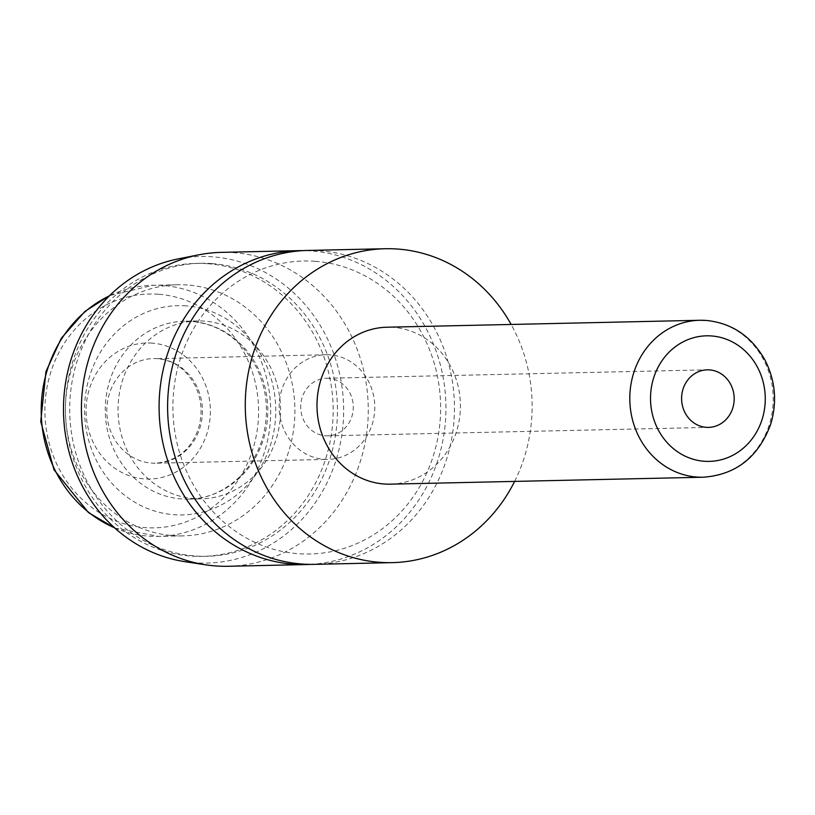 <?xml version="1.0" encoding="UTF-8"?>
<svg xmlns="http://www.w3.org/2000/svg" width="815" height="815" viewBox="0 0 815 815"><rect width="100%" height="100%" fill="white"/><g stroke="black" fill="none" stroke-linecap="round" stroke-linejoin="round"><path stroke-width="0.61" stroke-dasharray="4.08 3.06" d="M152.15 343.135A68.032 62.144 88.7 0 0 92.564 441.007A68.032 62.144 88.7 0 0 200.001 448.892A68.032 62.144 88.7 0 0 152.15 343.135M187.389 284.995A125.592 114.732 88.7 0 0 177.375 284.741A125.592 114.732 88.7 0 0 65.455 412.848A125.592 114.732 88.7 0 0 182.937 535.873A125.592 114.732 88.7 0 0 294.877 413.246A125.592 114.732 88.7 0 0 187.389 284.995M204.433 321.12A88.957 81.276 88.7 0 0 197.342 320.937A88.957 81.276 88.7 0 0 118.063 411.687A88.957 81.276 88.7 0 0 201.285 498.821A88.957 81.276 88.7 0 0 280.574 411.962A88.957 81.276 88.7 0 0 204.433 321.12M207.743 263.693A146.527 133.854 88.7 0 0 196.069 263.388A146.527 133.854 88.7 0 0 65.485 412.848A146.527 133.854 88.7 0 0 202.558 556.37A146.527 133.854 88.7 0 0 333.152 413.307A146.527 133.854 88.7 0 0 207.743 263.693M211.992 263.591A146.527 133.854 88.7 0 0 200.317 263.296A146.527 133.854 88.7 0 0 69.744 412.757A146.527 133.854 88.7 0 0 206.816 556.278A146.527 133.854 88.7 0 0 337.41 413.215A146.527 133.854 88.7 0 0 211.992 263.591M184.924 561.667A153.332 140.078 88.7 0 0 342.972 425.44A153.332 140.078 88.7 0 0 212.389 256.807A153.332 140.078 88.7 0 0 178.22 258.885M228.322 566.272A156.989 143.42 88.7 0 0 368.248 412.991A156.989 143.42 88.7 0 0 233.874 252.681A156.989 143.42 88.7 0 0 221.364 252.365M310.25 564.388A156.989 143.42 88.7 0 0 445.937 408.936A156.989 143.42 88.7 0 0 311.544 250.959A156.989 143.42 88.7 0 0 303.292 250.613M315.201 261.309A146.527 133.854 88.7 0 0 186.859 472.099A146.527 133.854 88.7 0 0 418.258 489.092A146.527 133.854 88.7 0 0 315.201 261.309M314.509 564.357A156.989 143.42 88.7 0 0 454.424 411.076A156.989 143.42 88.7 0 0 320.061 250.775A156.989 143.42 88.7 0 0 307.55 250.45M514.611 481.41A156.989 143.42 88.7 0 0 511.137 324.452M390.436 484.161A78.495 71.71 88.7 0 0 460.404 407.52A78.495 71.71 88.7 0 0 393.217 327.365A78.495 71.71 88.7 0 0 386.962 327.212M330.004 354.841A52.333 47.81 88.7 0 0 325.827 354.739A52.333 47.81 88.7 0 0 279.199 408.111A52.333 47.81 88.7 0 0 328.15 459.375A52.333 47.81 88.7 0 0 374.788 408.274A52.333 47.81 88.7 0 0 330.004 354.841M328.649 378.333A28.78 26.294 88.7 0 0 326.346 378.272A28.78 26.294 88.7 0 0 300.704 407.632A28.78 26.294 88.7 0 0 327.63 435.831A28.78 26.294 88.7 0 0 353.282 407.724A28.78 26.294 88.7 0 0 328.649 378.333M158.477 294.256A116.942 106.836 88.7 0 0 56.041 462.492A116.942 106.836 88.7 0 0 240.731 476.062A116.942 106.836 88.7 0 0 158.477 294.256M114.569 527.804A125.592 114.732 88.7 0 0 158.721 536.402A125.592 114.732 88.7 0 0 270.662 413.776A125.592 114.732 88.7 0 0 163.163 285.535A125.592 114.732 88.7 0 0 153.159 285.281A125.592 114.732 88.7 0 0 109.424 295.835M186.177 305.88A104.666 95.61 88.7 0 0 94.509 456.451A104.666 95.61 88.7 0 0 259.791 468.584A104.666 95.61 88.7 0 0 186.177 305.88M191.657 321.405A88.957 81.276 88.7 0 0 184.567 321.222A88.957 81.276 88.7 0 0 105.288 411.962A88.957 81.276 88.7 0 0 188.51 499.106A88.957 81.276 88.7 0 0 267.799 412.247A88.957 81.276 88.7 0 0 191.657 321.405M703.253 477.223A78.495 71.71 88.7 0 0 773.211 400.583A78.495 71.71 88.7 0 0 706.024 320.438M157.631 358.661A52.333 47.81 88.7 0 0 153.464 358.559A52.333 47.81 88.7 0 0 106.826 411.932A52.333 47.81 88.7 0 0 155.787 463.195A52.333 47.81 88.7 0 0 202.426 412.095A52.333 47.81 88.7 0 0 157.631 358.661M177.375 284.741L153.159 285.281L109.74 295.519M114.895 528.1L158.721 536.402L182.937 535.873M197.342 320.937L184.567 321.222L191.413 321.395C219.755 324.126 241.505 339.631 256.674 367.911C266.322 388.154 268.807 409.446 264.152 431.787C255.319 472.608 221.059 499.32 188.51 499.106L201.285 498.821M202.558 556.37L206.816 556.278M196.069 263.388L200.317 263.296M325.827 354.739L157.387 358.651C173.513 360.036 186.146 369.093 195.274 385.831C201.733 399.554 202.782 413.806 198.412 428.558C191.118 449.605 176.906 461.147 155.787 463.195L328.15 459.375M327.63 435.831L708.53 427.386M326.346 378.272L707.257 369.837"/><path stroke-width="1.22" d="M303.292 250.613A156.989 143.42 88.7 0 0 299.034 250.643L221.364 252.365A156.989 143.42 88.7 0 0 198.891 254.81L178.22 258.885A153.332 140.078 88.7 0 0 63.529 412.889A153.332 140.078 88.7 0 0 184.924 561.667L205.757 564.826A156.989 143.42 88.7 0 0 228.322 566.272L305.992 564.55A156.989 143.42 88.7 0 0 310.25 564.388M198.891 254.81A156.989 143.42 88.7 0 0 81.459 412.492A156.989 143.42 88.7 0 0 205.757 564.826M299.034 250.643A156.989 143.42 88.7 0 0 159.129 410.77A156.989 143.42 88.7 0 0 305.992 564.55M511.137 324.452A156.989 143.42 88.7 0 0 397.73 249.054A156.989 143.42 88.7 0 0 385.22 248.728L307.55 250.45A156.989 143.42 88.7 0 0 167.645 410.587A156.989 143.42 88.7 0 0 314.509 564.357L392.178 562.635A156.989 143.42 88.7 0 0 514.611 481.41M385.22 248.728A156.989 143.42 88.7 0 0 245.315 408.865A156.989 143.42 88.7 0 0 392.178 562.635M706.024 320.438A78.495 71.71 88.7 0 0 699.769 320.275L386.962 327.212A78.495 71.71 88.7 0 0 317.004 407.276A78.495 71.71 88.7 0 0 390.436 484.161L703.253 477.223C736.047 474.799 758.541 457.103 770.725 424.157C777.296 401.999 775.401 380.687 765.061 360.21C751.593 336.33 732.002 323.076 706.269 320.438L699.769 320.275A78.495 71.71 88.7 0 0 629.822 400.338A78.495 71.71 88.7 0 0 703.253 477.223M709.549 369.898A28.78 26.294 88.7 0 0 707.257 369.837A28.78 26.294 88.7 0 0 681.605 399.197A28.78 26.294 88.7 0 0 708.53 427.386A28.78 26.294 88.7 0 0 734.183 399.279A28.78 26.294 88.7 0 0 709.549 369.898M109.424 295.835A125.592 114.732 88.7 0 0 41.229 413.388A125.592 114.732 88.7 0 0 114.569 527.804M711.505 335.953A62.796 57.366 88.7 0 0 656.503 426.296A62.796 57.366 88.7 0 0 755.678 433.58A62.796 57.366 88.7 0 0 711.505 335.953M109.74 295.519L84.964 311.391L61.308 338.266L45.956 371.569L40.75 421.549L54.024 469.797L88.499 512.604L114.895 528.1"/></g></svg>
